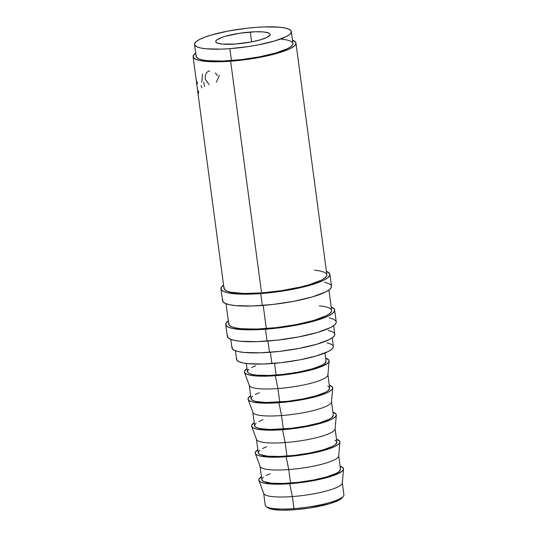 <?xml version="1.0" encoding="UTF-8"?>
<svg xmlns="http://www.w3.org/2000/svg" width="537" height="537" viewBox="0 0 537 537"><rect width="100%" height="100%" fill="white"/><g stroke="black" fill="none" stroke-linecap="round" stroke-linejoin="round"><path stroke-width="0.81" d="M258.901 480.407L263.721 493.483A39.678 7.505 -7.6 0 0 292.35 496.571L293.954 508.593A39.678 7.505 172.4 0 1 266.177 506.519L267.849 507.754A38.147 7.216 -7.6 0 0 294.558 509.741L293.954 508.593L292.35 496.571A39.678 7.505 172.4 0 1 263.647 493.167L265.244 505.189A39.678 7.505 -7.6 0 0 293.954 508.593A39.678 7.505 -7.6 0 0 343.902 494.691L342.297 482.676A39.678 7.505 172.4 0 1 292.35 496.571L289.732 483.736A42.725 8.082 172.4 0 1 258.901 480.407A42.725 8.082 172.4 0 1 261.445 476.695L258.928 479.226L259.103 480.796L260.895 482.125L264.238 483.159L274.991 484.193L289.732 483.736L292.35 496.571A39.678 7.505 -7.6 0 0 342.304 482.998L343.526 469.116A42.725 8.082 172.4 0 1 289.732 483.736L314.32 480.474L321.925 478.856L334.477 475.171L341.962 471.379L343.412 469.613L343.23 468.042L340.102 466.203A42.725 8.082 172.4 0 1 343.526 469.116M260.734 293.578A54.935 10.384 172.4 0 1 220.989 288.872A54.935 10.384 172.4 0 1 223.567 285.08L221.137 287.778L221.358 289.805L223.66 291.51L227.957 292.84L241.784 294.169L260.734 293.578L262.318 305.466L260.734 293.578L271.245 292.584L292.35 289.389L310.876 285.006L318.266 282.569L324.012 280.099L327.885 277.689L329.752 275.427L329.523 273.407L326.415 271.36A54.935 10.384 172.4 0 1 329.893 274.34A54.935 10.384 172.4 0 1 260.734 293.578M220.989 288.872L222.573 300.754A54.935 10.384 -7.6 0 0 262.318 305.466A54.935 10.384 -7.6 0 0 331.477 286.221L329.893 274.34M265.486 329.228A54.935 10.384 172.4 0 1 225.748 324.516A54.935 10.384 172.4 0 1 228.319 320.73L225.889 323.428L226.117 325.449L228.42 327.161L232.716 328.49L246.537 329.812L265.486 329.228L267.077 341.109L265.486 329.228L276.005 328.235L297.109 325.033L306.882 322.952L323.026 318.219L328.765 315.749L332.645 313.333L334.504 311.077L334.283 309.05L331.175 307.003A54.935 10.384 172.4 0 1 334.652 309.983A54.935 10.384 172.4 0 1 265.486 329.228M225.748 324.516L227.332 336.397A54.935 10.384 -7.6 0 0 267.077 341.109A54.935 10.384 -7.6 0 0 336.236 321.864L334.652 309.983M250.296 32.032A27.468 5.195 172.4 0 1 270.165 34.388A27.468 5.195 172.4 0 1 235.589 44.007L251.397 41.913L260.66 39.718L267.225 37.268L270.098 34.932L269.983 33.918L268.829 33.066L263.627 31.952L255.27 31.764L239.703 33.234L225.225 36.321L221.526 37.536L216.72 39.973L215.787 41.107L215.901 42.121L217.049 42.973L222.258 44.088L235.589 44.007A27.468 5.195 172.4 0 1 215.713 41.651A27.468 5.195 172.4 0 1 250.296 32.032L251.611 41.866L250.296 32.032M255.297 453.403L260.116 466.472A39.678 7.505 -7.6 0 0 288.745 469.566A39.678 7.505 172.4 0 1 260.042 466.163L261.841 479.669A39.678 7.505 -7.6 0 0 290.544 483.072L288.745 469.566L286.127 456.732A42.725 8.082 172.4 0 1 255.297 453.403A42.725 8.082 172.4 0 1 257.841 449.691L255.323 452.221L255.505 453.792L257.29 455.121L260.633 456.155L271.386 457.188L286.127 456.732L288.745 469.566A39.678 7.505 -7.6 0 0 338.699 455.987L339.928 442.105A42.725 8.082 172.4 0 1 286.127 456.732L310.715 453.47L318.32 451.852L330.873 448.167L335.343 446.247L338.357 444.368L339.807 442.609L339.632 441.038L336.498 439.192A42.725 8.082 172.4 0 1 339.928 442.105M251.692 426.398L256.518 439.467A39.678 7.505 -7.6 0 0 285.14 442.562A39.678 7.505 172.4 0 1 256.438 439.159L258.237 452.664A39.678 7.505 -7.6 0 0 286.946 456.067L285.14 442.562L282.522 429.728A42.725 8.082 172.4 0 1 251.692 426.398A42.725 8.082 172.4 0 1 254.243 422.686L251.725 425.217L251.9 426.787L253.692 428.117L257.028 429.15L267.782 430.184L282.522 429.728L285.14 442.562A39.678 7.505 -7.6 0 0 335.095 428.982L336.323 415.101A42.725 8.082 172.4 0 1 282.522 429.728L307.11 426.465L314.716 424.848L327.268 421.162L331.738 419.243L334.752 417.363L336.202 415.604L336.028 414.034L332.893 412.188A42.725 8.082 172.4 0 1 336.323 415.101M248.094 399.387L252.914 412.463A39.678 7.505 -7.6 0 0 281.536 415.557A39.678 7.505 172.4 0 1 252.833 412.154L254.639 425.66A39.678 7.505 -7.6 0 0 283.341 429.063L281.536 415.557L278.918 402.723A42.725 8.082 172.4 0 1 248.094 399.387A42.725 8.082 172.4 0 1 250.638 395.682L248.121 398.206L248.295 399.783L250.088 401.112L253.424 402.146L264.177 403.18L278.918 402.723L281.536 415.557A39.678 7.505 -7.6 0 0 331.497 401.978L332.718 388.097A42.725 8.082 172.4 0 1 278.918 402.723L303.512 399.461L317.917 396.051L323.67 394.158L328.134 392.238L331.148 390.359L332.598 388.6L332.423 387.029L329.288 385.183A42.725 8.082 172.4 0 1 332.718 388.097M244.489 372.383L249.309 385.459A39.678 7.505 -7.6 0 0 277.938 388.553A39.678 7.505 172.4 0 1 249.228 385.15L251.034 398.655A39.678 7.505 -7.6 0 0 279.737 402.052L277.938 388.553L275.313 375.719A42.725 8.082 172.4 0 1 244.489 372.383A42.725 8.082 172.4 0 1 247.033 368.677L244.516 371.201L244.691 372.779L246.483 374.108L249.826 375.141L260.579 376.168L275.313 375.719L277.938 388.553A39.678 7.505 -7.6 0 0 327.892 374.974L329.114 361.092A42.725 8.082 172.4 0 1 275.313 375.719L299.908 372.456L314.32 369.047L320.065 367.154L327.55 363.354L328.993 361.596L328.819 360.025L325.684 358.179A42.725 8.082 172.4 0 1 329.114 361.092M246.342 363.482L247.429 371.644A39.678 7.505 -7.6 0 0 276.132 375.048L274.568 363.327L276.132 375.048A39.678 7.505 -7.6 0 0 326.08 361.153L324.992 352.984M235.407 350.762L236.555 359.354A48.833 9.23 -7.6 0 0 271.883 363.542L270.373 352.259L271.883 363.542A48.833 9.23 -7.6 0 0 333.356 346.439L332.208 337.84M229.863 48.666A48.833 9.23 172.4 0 1 194.542 44.477A48.833 9.23 172.4 0 1 256.015 27.374L264.862 26.897L279.71 27.233L285.147 28.031L288.966 29.213L291.014 30.73L291.215 32.529L289.557 34.536L286.114 36.684L274.441 41.04L257.968 44.94L248.698 46.524L229.863 48.666L221.022 49.136L206.168 48.807L200.731 48.008L196.918 46.826L194.871 45.309L194.669 43.51L196.32 41.497L199.771 39.355L204.872 37.16L211.444 34.999L227.91 31.099L246.671 28.253L256.015 27.374A48.833 9.23 172.4 0 1 291.343 31.562A48.833 9.23 172.4 0 1 229.863 48.666L231.454 60.547L229.863 48.666M194.542 44.477L196.126 56.358A48.833 9.23 -7.6 0 0 231.454 60.547A48.833 9.23 -7.6 0 0 292.927 43.443L291.343 31.562M230.809 339.377L231.944 347.875A51.881 9.807 -7.6 0 0 269.48 352.326L267.97 341.042L269.48 352.326A51.881 9.807 -7.6 0 0 334.799 334.155L333.665 325.657M226.05 303.734L228.769 324.113A51.881 9.807 -7.6 0 0 266.305 328.563L263.217 305.392L266.305 328.563A51.881 9.807 -7.6 0 0 331.624 310.386L328.906 290.007M295.954 43.041A51.881 9.807 172.4 0 0 292.49 40.154L295.605 42.154L295.82 44.068L294.061 46.202L290.396 48.478L284.972 50.814L269.728 55.284L260.492 57.251L250.645 58.936L230.635 61.211A51.881 9.807 172.4 0 1 193.098 56.761A51.881 9.807 172.4 0 1 195.683 53.076L193.233 55.734L193.448 57.647L195.622 59.258L199.677 60.513L212.739 61.768L230.635 61.211L261.553 292.913L230.635 61.211A51.881 9.807 172.4 0 0 295.954 43.041L326.872 274.743A51.881 9.807 -7.6 0 1 261.553 292.913L281.563 290.638L300.646 286.986L308.909 284.811L321.314 280.186L324.972 277.904L326.731 275.77L326.865 274.696M197.784 91.854L224.016 288.463A51.881 9.807 -7.6 0 0 261.553 292.913L243.65 293.471L230.595 292.215L226.54 290.96L224.365 289.349L224.151 287.436M196.428 81.671L196.851 81.409L197.542 83.765L196.3 80.087L197.542 83.765L196.475 81.382L196.495 82.215M193.098 56.761L196.227 80.141M196.461 81.946L197.737 91.377L198.072 92.216L198.307 90.807L198.603 91.72L198.2 93.512L197.656 90.84M197.858 92.364L197.723 91.418M196.253 55.392L196.455 57.191L198.502 58.708L202.315 59.889L207.752 60.688L222.607 61.023L240.798 59.661L259.552 56.821L276.025 52.921L287.698 48.565L291.148 46.424L292.799 44.41L292.92 43.396M292.598 42.611L290.551 41.094L286.738 39.913L281.294 39.114M232.078 346.848L232.293 348.761L234.468 350.372L238.522 351.628L244.301 352.473L260.083 352.829L279.408 351.386L299.337 348.365L316.837 344.224L329.241 339.599L332.9 337.317L334.658 335.182L334.793 334.108M334.45 333.269L332.269 331.658L328.214 330.403M236.683 358.387L236.884 360.186L238.931 361.703L242.744 362.884L248.181 363.683L263.036 364.019L281.227 362.663L299.982 359.817L316.454 355.917L328.127 351.56L331.571 349.419L333.229 347.405L333.349 346.392M333.027 345.606L330.98 344.089L327.167 342.908M248.879 369.228L247.537 370.859L247.698 372.322L249.363 373.557L252.464 374.517L256.881 375.162L268.95 375.437L283.724 374.329L298.968 372.02L312.346 368.852L321.831 365.314L324.637 363.576L326.08 361.119M255.827 365.704L251.678 367.483M327.885 374.658A39.678 7.505 172.4 0 1 277.938 388.553L279.737 402.052A39.678 7.505 -7.6 0 0 329.684 388.157L327.885 374.658M252.484 396.232L251.135 397.863L251.303 399.327L252.961 400.562L256.062 401.522L266.05 402.482L287.329 401.34L302.573 399.025L315.951 395.863L325.435 392.319L328.235 390.58L329.684 388.123M329.416 387.486L327.758 386.251M259.431 392.708L255.283 394.487M331.49 401.663A39.678 7.505 172.4 0 1 281.536 415.557L283.341 429.063A39.678 7.505 -7.6 0 0 333.289 415.161L331.49 401.663M256.082 423.237L254.739 424.868L254.9 426.331L256.565 427.566L259.666 428.526L269.655 429.486L290.933 428.345L306.171 426.029L319.555 422.867L329.04 419.323L331.839 417.585L333.282 415.128M263.036 419.712L258.888 421.498M335.088 428.667A39.678 7.505 172.4 0 1 285.14 442.562L286.946 456.067A39.678 7.505 -7.6 0 0 336.894 442.166L335.088 428.667M259.686 450.241L258.344 451.872L258.505 453.335L260.17 454.571L267.688 456.182L279.757 456.45L294.538 455.349L309.775 453.04L323.16 449.872L332.645 446.328L335.444 444.589L336.887 442.132M336.625 441.495L334.96 440.259M266.634 446.717L262.486 448.502M338.693 455.671A39.678 7.505 172.4 0 1 288.745 469.566L290.544 483.072A39.678 7.505 -7.6 0 0 340.498 469.17L338.693 455.671M263.291 477.245L261.949 478.883L262.11 480.34L263.774 481.575L271.292 483.186L283.361 483.454L298.142 482.354L313.38 480.044L326.764 476.876L336.249 473.332L339.048 471.593L340.492 469.137M270.239 473.721L266.09 475.507M267.809 507.727L271.796 509.23L281.395 510.15L294.558 509.741L309.272 508.069L329.382 503.787L338.498 500.383L342.096 497.812M197.683 91.042L198.119 93.404C198.368 93.821 198.529 93.257 198.603 91.72L198.307 90.807L197.945 92.116L197.569 90.243M198.589 92.136L197.945 92.116M201.852 87.813L201.026 85.578M201.825 82.188L202.536 73.999M204.557 86.41L203.698 82.255M209.108 84.658L205.342 79.395C204.926 75.227 205.993 72.502 208.544 71.22L209.725 71.038M217.572 75.542L215.303 72.918M216.411 82.161L219.385 75.334M228.91 323.086L229.118 324.992L231.293 326.61L235.354 327.865L241.126 328.711L256.908 329.067L276.24 327.624L296.169 324.603L313.662 320.461L326.066 315.83L329.731 313.554L331.49 311.42L331.618 310.339M331.275 309.507L329.1 307.889L325.046 306.64L319.267 305.788M227.473 335.31L227.701 337.33L230.004 339.042L234.3 340.371L240.415 341.263L257.122 341.646L277.589 340.116L298.693 336.914L317.219 332.531L330.356 327.63L334.229 325.221L336.095 322.959L336.229 321.817M335.867 320.931L333.564 319.226L329.268 317.897M326.523 273.857L324.341 272.246L320.287 270.99L314.514 270.145M222.721 299.659L222.942 301.687L225.251 303.398L229.541 304.721L235.662 305.62L252.37 305.996L272.83 304.472L293.934 301.27L312.46 296.887L325.597 291.98L329.476 289.571L331.336 287.308L331.47 286.174M331.107 285.288L328.805 283.576L324.516 282.247M343.358 496.222A39.678 7.505 172.4 0 1 293.954 508.593L294.558 509.741A38.147 7.216 -7.6 0 0 342.062 497.853L343.358 496.222M196.81 81.302L196.435 81.356"/></g></svg>
